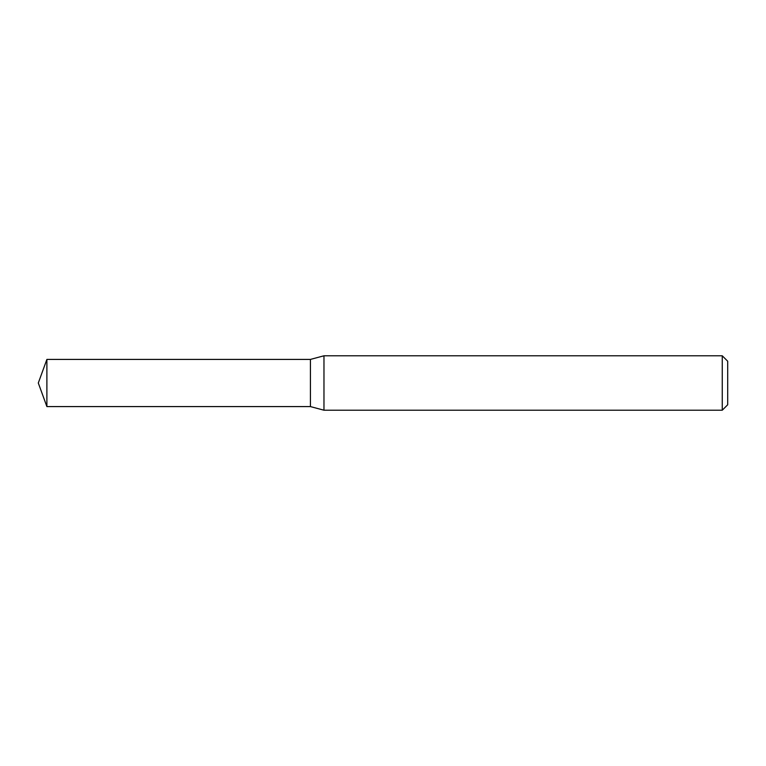 <?xml version="1.0" encoding="UTF-8"?>
<svg xmlns="http://www.w3.org/2000/svg" width="766" height="766" viewBox="0 0 766 766"><rect width="100%" height="100%" fill="white"/><g stroke="black" fill="none" stroke-linecap="round" stroke-linejoin="round"><path stroke-width="1.15" d="M323.97 410.212L323.97 355.788L722.261 355.788L722.261 410.212L323.97 410.212L310.431 406.583L310.431 359.417L323.97 355.788M722.261 355.788L727.7 361.226L727.7 404.774L722.261 410.212M310.431 406.583L310.431 359.417L46.889 359.417L46.889 406.583L310.431 406.583M46.889 406.583L38.3 383L46.889 359.417"/></g></svg>
